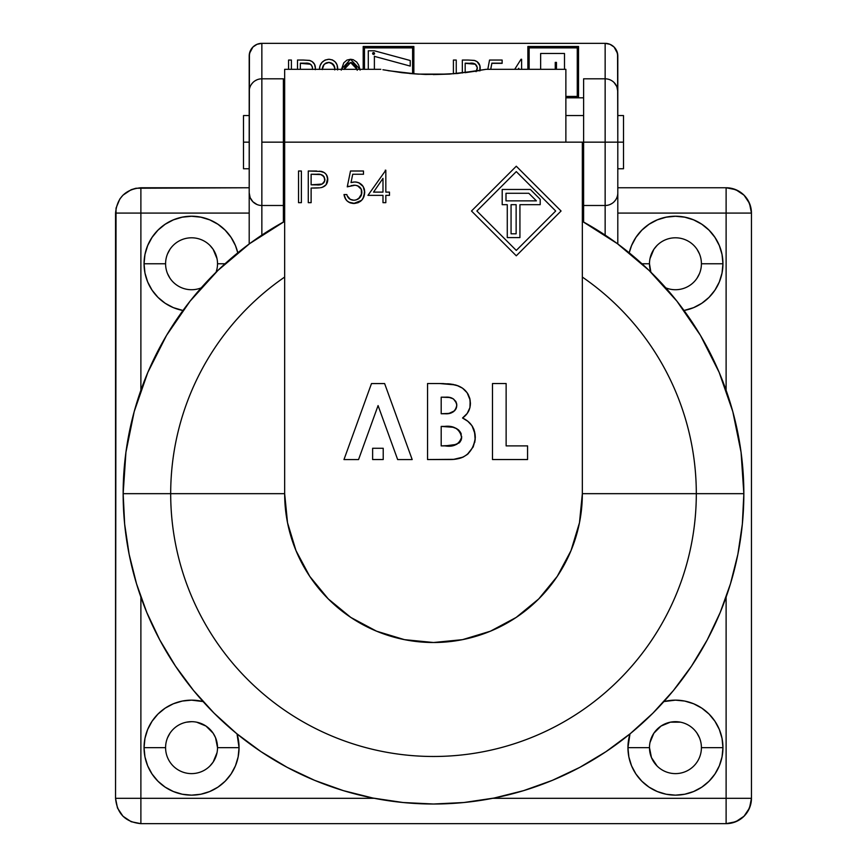 <?xml version="1.0" encoding="UTF-8"?>
<svg xmlns="http://www.w3.org/2000/svg" width="867" height="867" viewBox="0 0 867 867"><rect width="100%" height="100%" fill="white"/><g stroke="black" fill="none" stroke-linecap="round" stroke-linejoin="round"><path stroke-width="1.3" d="M374.544 53.57A0.965 0.932 -0 0 0 373.579 52.724L373.579 52.551A0.965 0.932 180 0 1 374.544 53.483A0.965 0.932 180 0 1 373.579 54.404A0.965 0.932 180 0 1 372.615 53.483A0.965 0.932 180 0 1 373.579 52.551L373.579 52.724A0.965 0.932 -0 0 0 372.626 53.57M617.803 192.821L617.803 142.155L605.144 142.155L605.144 205.49A12.669 12.669 0 0 0 617.803 192.821L617.803 56.019L616.849 51.175L614.096 47.056L609.989 44.315L605.144 43.35L605.144 78.821L583.61 78.821L583.61 205.49L605.144 205.49L605.144 142.155L583.61 142.155L583.61 222.039L583.61 205.49L605.144 205.49L605.144 235.109L605.144 205.49A12.669 12.669 0 0 0 617.803 192.821L617.803 243.974L617.803 192.821M582.342 439.515L582.342 142.155L284.658 142.155L284.658 69.317L380.808 69.317L284.658 69.317L284.658 493.67L287.519 522.703L295.994 550.632L309.747 576.36L328.257 598.913L350.81 617.423L376.538 631.176L404.466 639.651L433.5 642.512L462.534 639.651L490.462 631.176L516.19 617.423L538.743 598.913L557.253 576.36L571.006 550.632L579.481 522.703L582.342 493.67L696.309 493.67L582.342 493.67L582.342 142.155L261.856 142.155L261.856 205.49A12.669 12.669 0 0 1 249.197 192.821L249.197 91.49A12.669 12.669 0 0 1 261.856 78.821L261.856 43.35L257.011 44.315L252.904 47.056L250.151 51.175L249.197 56.019L250.151 51.175L252.904 47.056L257.011 44.315L261.856 43.35L605.144 43.35L261.856 43.35A12.669 12.669 0 0 0 249.197 56.019L249.197 91.49A12.669 12.669 0 0 1 261.856 78.821L261.856 142.155L261.856 78.821L283.39 78.821L261.856 78.821L261.856 43.35L257.011 44.315L252.904 47.056L249.436 53.548L249.197 192.821A12.669 12.669 0 0 0 261.856 205.49L261.856 235.109L261.856 205.49L283.39 205.49L283.39 142.155L261.856 142.155L261.856 205.49L283.39 205.49L283.39 222.039L283.39 78.821L283.39 142.155L284.658 142.155L284.658 493.67L170.691 493.67A262.809 262.809 0 0 0 433.5 756.479A262.809 262.809 0 0 0 582.342 277.072L582.342 412.443M217.519 747.647A25.967 25.967 0 0 1 191.553 773.613A25.967 25.967 0 0 1 165.586 747.647A25.967 25.967 0 0 0 191.553 773.613A25.967 25.967 0 0 0 217.519 747.647L239.054 747.647A47.501 47.501 0 0 1 191.553 795.147A47.501 47.501 0 0 1 144.052 747.647L165.586 747.647L144.052 747.647L144.962 738.381L147.672 729.472L152.061 721.257L157.967 714.061L165.163 708.155L173.378 703.766L182.287 701.056L191.553 700.146L203.073 701.566A47.501 47.501 0 0 0 144.052 747.647L144.962 756.913L147.672 765.821L152.061 774.036L157.967 781.232L165.163 787.138L173.378 791.528L182.287 794.237L191.553 795.147L200.819 794.237L209.738 791.528L217.942 787.138L225.149 781.232L231.055 774.036L235.445 765.821L238.143 756.913L239.054 747.647L217.519 747.647A25.967 25.967 0 0 0 191.553 721.68A25.967 25.967 0 0 0 165.586 747.647A25.967 25.967 0 0 1 191.553 721.68A25.967 25.967 0 0 1 217.519 747.647L215.547 737.709L213.152 733.222L205.988 726.058L196.625 722.178M701.414 747.647A25.967 25.967 0 0 1 675.447 773.613A25.967 25.967 0 0 1 649.481 747.647A25.967 25.967 0 0 0 675.447 773.613A25.967 25.967 0 0 0 701.414 747.647L722.948 747.647A47.501 47.501 0 0 1 675.447 795.147A47.501 47.501 0 0 1 627.946 747.647L649.481 747.647L627.946 747.647L629.973 733.905A47.501 47.501 0 0 0 627.946 747.647L628.857 756.913L631.555 765.821L635.944 774.036L641.851 781.232L649.058 787.138L657.262 791.528L666.181 794.237L675.447 795.147L684.713 794.237L693.622 791.528L701.837 787.138L709.033 781.232L714.939 774.036L719.328 765.821L722.038 756.913L722.948 747.647L701.414 747.647A25.967 25.967 0 0 0 675.447 721.68A25.967 25.967 0 0 0 649.481 747.647A25.967 25.967 0 0 1 675.447 721.68A25.967 25.967 0 0 1 701.414 747.647M701.414 263.763A25.967 25.967 0 0 1 665.791 287.866A25.967 25.967 0 0 0 701.414 263.763L722.948 263.763A47.501 47.501 0 0 1 684.02 310.484L693.622 307.644L701.837 303.255L709.033 297.348L714.939 290.152L719.328 281.938L722.038 273.029L722.948 263.763L701.414 263.763A25.967 25.967 0 0 0 675.447 237.796A25.967 25.967 0 0 0 650.879 272.162A25.967 25.967 0 0 1 649.481 263.763L641.959 263.763L649.481 263.763A25.967 25.967 0 0 1 675.447 237.796A25.967 25.967 0 0 1 701.414 263.763M217.519 263.763A25.967 25.967 0 0 1 216.121 272.162A25.967 25.967 0 0 0 217.519 263.763L225.041 263.763L217.519 263.763A25.967 25.967 0 0 0 191.553 237.796A25.967 25.967 0 0 0 165.586 263.763A25.967 25.967 0 0 0 201.209 287.866A25.967 25.967 0 0 1 165.586 263.763L144.052 263.763L165.586 263.763A25.967 25.967 0 0 1 191.553 237.796A25.967 25.967 0 0 1 217.519 263.763M182.98 310.484A47.501 47.501 0 0 1 144.052 263.763L144.962 254.497L147.672 245.578L152.061 237.374L157.967 230.167L165.163 224.26L173.378 219.871L182.287 217.173L191.553 216.262L200.819 217.173L209.738 219.871L217.942 224.26L225.149 230.167L231.055 237.374L235.445 245.578L237.786 252.817A47.501 47.501 0 0 0 144.052 263.763L144.962 273.029L147.672 281.938L152.061 290.152L157.967 297.348L165.163 303.255L173.378 307.644L182.98 310.484M284.658 97.819L283.39 97.819L284.658 97.819M583.61 97.819L565.869 97.819L583.61 97.819M490.744 69.317L491.86 63.334L502.134 63.334L491.86 63.161L490.711 69.317L491.86 63.161L502.134 63.334L502.134 60.04L502.134 63.161L491.86 63.161L490.711 69.317M479.895 70.921L480.188 67.745M337.664 69.349L337.664 67.702M325.006 63.768L328.777 62.554C324.659 63.096 322.491 65.437 322.275 69.577L322.762 66.997M322.762 67.008L324.03 64.711M334.76 67.539L334.857 68.731C334.575 65.036 332.549 62.977 328.777 62.554L331.161 63.02L334.434 66.412M315.295 69.663L315.35 69.024M315.295 69.49L315.35 67.745M257.011 204.525L252.904 201.783L250.151 197.676L249.197 192.821L249.197 243.974L249.197 187.76L135.946 188.247L131.188 189.689L122.973 195.173L119.819 199.02L116.037 208.145L115.549 798.312L117.479 808.011L122.973 816.226L131.188 821.721L140.887 823.65L726.112 823.65L735.812 821.721L744.027 816.226L749.522 808.011L751.451 798.312A25.338 25.338 0 0 1 726.112 823.65C741.502 822.144 749.944 813.701 751.451 798.312L751.451 213.087L749.522 203.398L744.027 195.173L735.812 189.689L726.112 187.76A25.338 25.338 0 0 1 751.451 213.087C749.944 197.698 741.502 189.255 726.112 187.76L617.803 187.76L726.112 187.76L726.112 213.087L617.803 213.087L726.112 213.087L726.112 187.76M217.021 752.708L213.152 762.071L209.922 766.005M167.569 737.709L169.965 733.222M186.492 722.178L191.553 721.68M657.078 766.005L651.453 757.585L649.481 747.647M649.979 742.586L653.848 733.222L661.012 726.058L670.375 722.178L680.508 722.178M697.035 733.222L699.431 737.709M699.431 273.701L697.035 278.188M650.879 272.162L649.481 263.763M649.979 258.691L653.848 249.328L657.078 245.394M697.035 249.328L699.431 253.825M217.021 268.824L216.121 272.162M169.965 278.188L167.569 273.701M167.569 253.825L169.965 249.328M209.922 245.394L213.152 249.328L217.021 258.691M249.197 187.76L140.887 187.76L140.887 213.087L140.887 187.76C125.498 189.255 117.056 197.698 115.549 213.087L249.197 213.087L140.887 213.087L140.887 390.258L140.887 213.087L115.549 213.087L115.549 798.312C117.056 813.701 125.498 822.144 140.887 823.65L726.112 823.65L726.112 597.081L726.112 798.312L751.451 798.312L751.451 213.087L726.112 213.087L751.451 213.087M140.887 597.081L140.887 798.312L374.295 798.312L140.887 798.312L140.887 823.65L140.887 798.312L115.549 798.312L140.887 798.312L140.887 597.081M751.451 798.312L492.705 798.312L726.112 798.312L726.112 823.65M726.112 390.258L726.112 213.087L726.112 390.258M237.027 733.905L239.054 747.647A47.501 47.501 0 0 0 237.027 733.905M663.927 701.566L675.447 700.146L684.713 701.056L693.622 703.766L701.837 708.155L709.033 714.061L714.939 721.257L719.328 729.472L722.038 738.381L722.948 747.647A47.501 47.501 0 0 0 663.927 701.566M629.214 252.817L631.555 245.578L635.944 237.374L641.851 230.167L649.058 224.26L657.262 219.871L666.181 217.173L675.447 216.262L684.713 217.173L693.622 219.871L701.837 224.26L709.033 230.167L714.939 237.374L719.328 245.578L722.038 254.497L722.948 263.763A47.501 47.501 0 0 0 629.214 252.817M583.61 170.019L582.342 170.019L583.61 170.019M583.61 78.821L583.61 142.155L605.144 142.155L605.144 78.821L583.61 78.821M617.564 53.548L617.803 56.019A12.669 12.669 0 0 0 605.144 43.35L609.989 44.315L614.096 47.056L617.564 53.548L614.096 47.056L609.989 44.315L605.144 43.35L605.144 142.155L617.803 142.155L617.564 53.548M617.564 195.292L617.727 194.241M616.86 197.643L617.25 196.56M614.118 201.762L615.613 199.952M610.021 204.514L612.135 203.387M617.803 91.49A12.669 12.669 0 0 0 605.144 78.821A12.669 12.669 0 0 1 617.803 91.49L616.849 86.635L614.096 82.528M249.436 89.019L249.273 90.07M250.151 86.635L249.75 87.751M252.904 82.528L251.387 84.359M257.011 79.786L254.865 80.924M288.57 69.317L288.57 60.04L291.41 60.04L291.41 69.317L291.41 60.04L288.57 60.04L288.57 69.317M297.5 60.04L297.5 69.317L297.5 60.04L303.201 60.04L297.5 60.04M315.371 68.2L314.548 64.342L312.174 61.579L309.411 60.397L303.201 60.04L309.812 60.495C313.507 61.795 315.36 64.364 315.371 68.2L315.371 68.2M300.35 69.317L300.35 63.334L305.455 63.161L300.35 63.161L300.35 69.317L300.35 63.161L305.455 63.161L309.205 63.54L311.286 64.852L312.391 67.008L312.391 69.458M312.423 69.317L312.521 68.222C311.947 64.461 309.584 62.771 305.455 63.161L305.455 63.334C309.584 62.944 311.947 64.635 312.521 68.395L312.391 67.182M300.35 63.334L310.353 64.212M328.777 62.381C324.659 62.923 322.491 65.263 322.275 69.403L324.02 64.537L326.133 62.923L328.777 62.381C332.549 62.803 334.575 64.862 334.857 68.558L333.134 64.245L328.777 62.381M334.814 69.317L334.738 69.913M337.675 69.317L337.697 68.395L337.664 69.317M337.588 69.956L337.1 64.982L335.291 62.001L332.429 59.921L328.907 59.259L325.082 60.051L321.993 62.381L320.075 65.675L319.424 69.403C319.728 63.41 322.892 60.029 328.907 59.259C334.467 59.866 337.393 62.912 337.697 68.395L337.697 68.569M360.108 70.097L358.7 65.09L356.716 62.023L353.194 59.682L350.539 59.259L346.919 60.105L343.765 62.847L341.23 70.119M344.253 69.317L350.626 62.554L344.21 69.317L346.876 63.92L351.146 62.413L355.134 64.808L357.226 70.27M341.338 69.317L350.539 59.259L359.978 69.317M357.041 69.317L350.626 62.554L356.825 68.612M344.221 69.436L344.741 67.496M345.174 66.445L347.689 63.464L351.146 62.587L354.365 64.115L356.478 67.539M353.552 63.486L354.365 64.115M453.408 73.825L453.408 60.04L456.248 60.04L456.248 73.597L456.248 60.04L453.408 60.04L453.408 73.825M462.339 60.04L462.339 73.012L462.339 60.04L468.039 60.04L462.339 60.04M479.895 70.747L479.895 65.697L477.013 61.579L474.249 60.397L468.039 60.04L474.65 60.495C478.346 61.795 480.199 64.364 480.21 68.2L479.96 70.498M465.178 72.687L465.178 63.334L470.293 63.334L465.178 63.161L465.178 72.687L465.178 63.161L475.192 64.039L477.327 67.615L476.081 71.668M479.993 70.487L480.21 68.385M476.536 71.083L477.359 68.222C476.785 64.461 474.422 62.771 470.293 63.161L470.293 63.334C474.422 62.944 476.785 64.635 477.359 68.395L476.796 66.022M465.178 63.334L475.192 64.212M489.541 60.04L502.134 60.04L489.541 60.04L487.807 69.317L489.541 60.04M521.62 59.433L521.034 59.259L514.695 69.317L521.034 59.259L521.62 59.259L521.62 69.317M518.769 69.317L518.769 68.265L518.108 69.317L518.769 68.439M413.862 73.847L413.862 46.493L363.197 46.493L413.862 46.493L413.862 73.847M364.465 69.317L364.465 47.707L412.594 47.707L412.594 73.749L412.594 47.707L364.465 47.707L364.465 69.317M412.594 47.88L364.465 47.88L412.594 47.88L412.594 73.749L412.594 47.88M363.197 69.317L363.197 46.493L363.197 69.317M374.381 56.355L410.221 66.076L374.381 56.355M410.221 60.517L410.221 65.903L410.221 60.517L374.381 50.795L410.221 60.517M368.291 50.795L374.381 50.795L368.291 50.795L368.291 69.317L368.291 50.795M374.381 69.317L374.381 56.182L374.381 69.317M373.579 54.404L372.615 53.483L373.579 52.551L374.544 53.483L373.579 54.404M372.691 53.299L373.579 52.724L374.479 53.299M565.869 96.432L577.27 96.432L577.27 47.707L577.27 96.432L565.869 96.432M529.141 69.317L529.141 47.707L577.27 47.707L529.141 47.707L529.141 69.317M577.27 47.88L529.141 47.88L577.27 47.88L577.27 96.432L577.27 47.88M565.869 97.646L578.538 97.646L578.538 46.493L527.873 46.493L578.538 46.493L578.538 97.646L565.869 97.646M527.873 69.317L527.873 46.493L527.873 69.317M556.451 62.543L555.259 62.543L556.451 62.37L555.259 62.37L555.259 69.317L555.259 62.37L556.451 62.37L556.451 69.317M564.493 53.483L564.493 69.317L564.493 53.483L540.64 53.483L564.493 53.483M540.64 69.317L540.64 53.483L540.64 69.317M582.342 248.905L582.342 277.072A262.809 262.809 0 0 1 696.309 493.67L743.843 493.67A310.343 310.343 0 0 0 582.342 221.345L582.342 248.905M123.157 493.67A310.343 310.343 0 0 0 433.5 804.012A310.343 310.343 0 0 0 743.843 493.67L696.309 493.67A262.809 262.809 0 0 1 433.5 756.479A262.809 262.809 0 0 1 170.691 493.67L123.157 493.67L124.653 524.091L129.118 554.219L136.52 583.762L146.772 612.438L159.799 639.965L175.459 666.084L193.601 690.555L214.051 713.118L236.615 733.569L261.075 751.711L287.205 767.371L314.732 780.387L343.408 790.65L372.951 798.052L403.079 802.517L433.5 804.012L463.921 802.517L494.049 798.052L523.592 790.65L552.268 780.387L579.795 767.371L605.925 751.711L630.385 733.569L652.949 713.118L673.399 690.555L691.541 666.084L707.201 639.965L720.228 612.438L730.48 583.762L737.882 554.219L742.347 524.091L743.843 493.67A310.343 310.343 0 0 1 433.5 804.012A310.343 310.343 0 0 1 284.658 221.345L249.653 243.638L217.942 270.406L190.079 301.163L166.562 335.356L147.834 372.387L134.201 411.597L125.932 452.26L123.157 493.67L170.691 493.67A262.809 262.809 0 0 1 284.658 277.072L284.658 221.345A310.343 310.343 0 0 0 123.157 493.67M582.342 221.345A310.343 310.343 0 0 1 743.843 493.67L741.068 452.26L732.799 411.597L719.166 372.387L700.438 335.356L676.921 301.163L649.058 270.406L617.347 243.638L582.342 221.345M433.392 74.573L457.408 73.5L486.192 69.317L565.869 69.317L486.192 69.317L465.113 72.698L478.963 70.671L449.529 74.096L425.437 74.454L409.614 73.5L419.086 74.183M433.283 74.573L449.55 74.096L417.46 74.096L401.92 72.698L382.921 69.739L401.909 72.698L383.138 69.783M356.716 182.135L354.744 181.972C361.03 182.525 364.357 185.982 364.714 192.322L363.945 196.636L361.626 200.342L362.894 198.706M361.973 184.964L363.208 186.557L358.689 182.688L356.825 182.157M364.411 189.505L363.208 186.557L364.714 192.322C364.216 199.247 360.531 202.965 353.671 203.485L350.127 202.867L353.671 203.485C348.155 203.041 344.936 200.071 344.004 194.555L346.843 194.555L346.995 195.151L346.843 194.555C347.743 198.164 350.073 200.06 353.834 200.234C358.754 199.8 361.441 197.123 361.875 192.203C361.42 187.662 358.873 185.332 354.235 185.213L353.303 185.256M364.075 188.367L364.368 189.331L364.075 188.367M360.694 201.187L357.973 202.737L353.671 203.485L361.615 200.342M347.093 200.927L350.127 202.867M345.9 199.562L344.004 194.555L344.99 198.001L347.103 200.927M347.168 195.736L350.29 199.356L348.458 197.958M354.625 200.201L355.34 200.104M361.767 193.612L358.559 198.727M357.551 185.766L361.333 189.364L361.431 194.967M358.45 186.188L355.687 185.31L358.45 186.188M351.059 185.614L354.961 185.235L347.255 186.839L350.506 171.005L363.49 171.005L363.49 174.256L352.717 174.256L351.016 182.579L354.744 181.972L351.016 182.579L352.717 174.256L363.49 174.256L363.49 171.005L350.506 171.005L347.255 186.839L348.09 186.513L347.255 186.839L350.506 171.005M348.946 186.221L348.09 186.513L348.946 186.221M316.661 171.027L308.273 171.005L308.273 202.672L311.123 202.672L311.123 188.052L317.43 187.976M321.256 171.384L324.193 172.555L319.49 171.157M326.783 175.297L327.748 180.195L326.122 184.704L327.401 182.254L327.748 178.819M325.363 185.527L322.112 187.348M440.87 383.539L427.55 383.539L427.55 459.543L453.766 459.337L463.151 457.082L467.248 454.503L473.198 446.938L475.159 439.959L474.542 431.43M449.875 383.973L453.712 384.525M475.051 433.999L472.027 425.762L467.801 421.264L462.534 418.002L463.91 418.718L462.534 418.002L467.172 413.494L469.925 407.653L470.174 400.142L467.118 392.74L462.555 388.199L456.779 385.349L450.851 384.081L441.682 383.55M474.097 429.978L475.289 437.542C473.274 452.585 464.484 459.922 448.922 459.543L427.55 459.543L427.55 383.539L439.732 383.539L455.229 384.894C464.679 387.538 469.741 393.694 470.423 403.361C470.261 409.538 467.627 414.415 462.534 418.002C470.857 421.904 475.105 428.417 475.289 437.542L474.78 442.343M565.869 142.155L565.869 69.317L565.869 142.155M582.342 493.67A148.842 148.842 0 0 1 433.5 642.512A148.842 148.842 0 0 1 284.658 493.67L284.658 439.385M284.658 412.443L284.658 277.072A262.809 262.809 0 0 0 170.691 493.67L284.658 493.67A148.842 148.842 0 0 0 287.519 522.725M295.972 550.578A148.842 148.842 0 0 0 376.592 631.198M490.408 631.198A148.842 148.842 0 0 0 571.028 550.578M388.037 70.671L417.504 74.096M516.288 171.601L555.693 211.006L516.288 171.601L476.872 211.006L516.288 250.422L555.693 211.006L516.288 250.422L476.872 211.006L516.288 171.601L555.693 211.006L516.288 250.422L476.872 211.006L516.288 171.601M561.068 211.006L516.288 255.798L471.496 211.006L516.288 166.226L561.068 211.006L516.288 166.226L471.496 211.006L516.288 255.798L561.068 211.006M528.805 193.276L536.402 200.873L528.805 193.276L506.003 193.276L506.003 200.873L536.402 200.873L506.003 200.873L506.003 193.276L528.805 193.276L536.402 200.873L506.003 200.873L506.003 193.276L528.805 193.276M519.929 204.677L519.929 237.612L507.271 237.612L507.271 204.677L502.199 204.677L502.199 189.472L530.376 189.472L540.206 199.302L540.206 204.677L519.929 204.677L540.206 204.677L540.206 199.302L530.376 189.472L502.199 189.472L502.199 204.677L507.271 204.677L507.271 237.612L519.929 237.612L519.929 204.677M516.136 233.808L511.064 233.808L516.136 233.808L516.136 204.677L511.064 204.677L511.064 233.808L511.064 204.677L516.136 204.677L516.136 233.808L511.064 233.808L511.064 204.677L516.136 204.677L516.136 233.808M507.271 204.677L507.271 237.612M527.57 445.898L527.57 459.543L492.489 459.543L492.489 383.539L506.133 383.539L506.133 445.898L527.57 445.898L527.57 459.543L492.489 459.543L492.489 383.539L506.133 383.539L506.133 445.898L527.57 445.898L506.133 445.898M465.254 419.498L463.91 418.718M441.195 413.743L441.195 397.184L449.366 397.487L453.062 398.733L455.836 401.432L456.725 404.206L456.562 407.252L454.536 410.839L448.954 413.418L441.195 413.743L441.195 397.184L445.465 397.184L441.195 397.184L441.195 413.743L444.814 413.743L441.195 413.743M441.195 445.898L441.195 426.412L452.942 427.258L456.92 428.775L460.063 431.625L461.634 437.672L461.071 440.263L459.152 442.939L453.062 445.367L441.195 445.898L441.195 426.412L444.446 426.412L441.195 426.412L441.195 445.898L445.118 445.898L441.195 445.898M448.922 459.543L451.349 459.488M453.777 459.337L456.172 459.055M458.567 458.621L460.225 458.177M460.908 457.96L463.076 457.115M467.335 454.427L468.408 453.495M474.065 429.891L473.512 428.482M472.829 427.095L470.499 423.8M470.087 423.345L467.801 421.264M462.534 418.002L467.172 413.494M468.364 411.673L469.264 409.755M470.293 405.518L469.849 398.571L468.191 394.42M467.974 394.052L467.129 392.74M466.099 391.429L465.037 390.28M463.834 389.196L462.555 388.199M462.176 387.939L458.827 386.129M458.296 385.902L450.862 384.081M450.699 384.059L449.193 383.897M449.182 383.897L447.524 383.778M443.579 383.582L439.732 383.539M444.814 413.743C451.599 414.263 455.587 411.413 456.779 405.192L456.714 406.233M456.551 407.273L456.042 408.747M455.793 409.213L454.449 410.925M453.593 411.63L452.899 412.063M450.948 412.93L446.938 413.678M447.415 397.249L445.465 397.184C451.848 396.685 455.619 399.362 456.779 405.192L456.725 404.206M451.317 397.964L449.366 397.487M453.571 399.037L456.573 403.242M456.866 444.359L445.118 445.898C453.809 447.264 459.326 444.294 461.656 437.011L461.634 437.683M461.569 438.334L461.439 439.06M460.084 441.975L461.45 438.984M455.652 444.782L460.074 441.986M453.018 445.378L450.461 445.692M451.349 426.922L452.932 427.258M455.608 428.114L456.92 428.775M458.09 429.566L459.055 430.433M460.778 432.85L461.277 434.194M461.623 436.296L461.656 437.011C459.477 428.872 453.744 425.339 444.446 426.412M455.836 401.432L453.062 398.733M378.077 405.583L397.66 459.575L412.183 459.575L384.623 383.572L371.488 383.572L343.971 459.575L358.548 459.575L378.077 405.583L358.548 459.575L378.077 405.583L397.66 459.575L412.183 459.575L384.623 383.572L371.488 383.572L343.971 459.575L358.548 459.575M298.53 202.672L298.53 171.005L301.38 171.005L301.38 202.672L298.53 202.672L298.53 171.005L301.38 171.005L301.38 202.672L298.53 202.672M319.446 187.836L311.123 188.052L311.123 202.672L308.273 202.672L308.273 171.005L321.7 171.482C325.634 172.706 327.661 175.372 327.769 179.502C327.65 183.739 325.537 186.416 321.451 187.532L322.687 187.153M322.773 187.12L326.122 184.704L327.683 178.179M327.683 178.136L326.187 174.386L324.171 172.533M311.123 184.812L311.123 174.256L320.974 174.592L324.204 176.911L324.746 180.9L322.156 184.053L311.123 184.812L311.123 174.256L316.91 174.256L311.123 174.256L311.123 184.812L316.661 184.877L311.123 184.812M311.123 202.672L311.123 188.052M313.388 188.052L315.404 188.041M318.785 187.901L319.446 187.846M320.454 187.727L321.451 187.532M323.012 171.926L320.812 171.308M316.661 184.877L316.661 184.877C321.245 185.44 323.998 183.652 324.919 179.512L324.876 180.206M324.746 180.889L324.182 182.189M323.944 182.536L323.315 183.251M322.372 183.934L321.516 184.324M320.649 184.563L319.479 184.747M318.492 184.823L317.864 184.855M323.391 175.882L324.919 179.512C324.03 175.459 321.364 173.703 316.91 174.256L319.63 174.375M322.242 175.047L323.326 175.817M319.457 184.747L320.844 184.519M318.276 174.278L316.91 174.256M359.653 187.034L360.206 187.575M360.607 188.074L361.366 189.44M361.301 195.324L360.715 196.451M359.751 197.687L356.174 199.919M353.834 200.234L350.301 199.356M348.664 202.141L354.766 203.442L360.65 201.231M362.341 199.508L363.576 197.481M362.959 198.597L364.714 192.322L364.368 189.331M359.848 183.262L358.7 182.699M354.961 185.235L357.106 185.614M361.582 190.046L361.745 190.751M358.32 198.901L357.637 199.312M352.609 200.136L350.29 199.356M346.843 194.555L344.004 194.555L344.99 198.012M363.945 196.636L364.563 190.317M355.752 182.005L354.744 181.972M353.801 182.016L351.016 182.579L352.717 174.256M363.49 174.256L363.49 171.005M385.251 170.192L385.826 170.192L385.826 192.116L389.478 192.116L389.478 195.368L385.826 195.368L385.826 202.672L382.986 202.672L382.986 195.368L367.955 195.368L385.826 170.192L385.826 192.116L389.478 192.116L389.478 195.368L385.826 195.368L385.826 202.672L382.986 202.672L382.986 195.368L367.955 195.368M382.986 192.116L382.986 178.364L373.547 192.116L382.986 192.116L373.547 192.116L382.986 192.116L382.986 178.364L382.986 192.116M382.986 195.368L382.986 202.672M385.826 202.672L385.826 195.368M385.826 192.116L385.826 170.192M373.547 192.116L382.986 178.364L373.547 192.116M372.626 459.543L383.214 459.543L383.214 448.272L372.626 448.272L372.626 459.543L383.214 459.543L383.214 448.272L372.626 448.272L372.626 459.543M243.497 168.751L243.497 115.549L243.497 142.155L249.197 142.155L243.497 142.155L243.497 168.751L249.197 168.751M582.342 142.155L583.61 142.155L582.342 142.155M617.803 142.155L623.503 142.155L623.503 115.549L623.503 168.751L623.503 142.155L617.803 142.155M243.497 115.549L249.197 115.549M283.39 115.549L284.658 115.549M565.869 115.549L583.61 115.549M617.803 115.549L623.503 115.549M283.39 168.751L284.658 168.751M582.342 168.751L583.61 168.751M617.803 168.751L623.503 168.751"/></g></svg>
